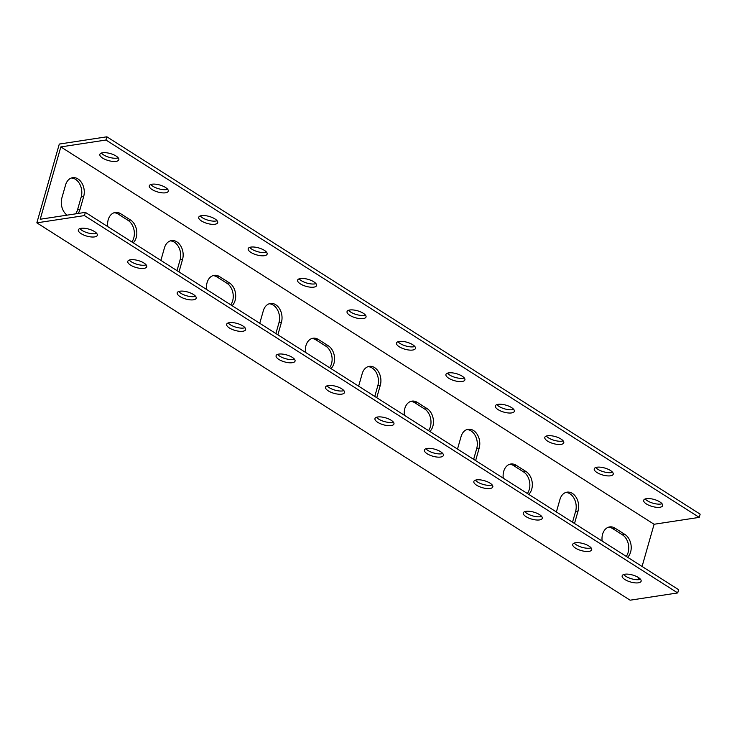 <?xml version="1.0" encoding="UTF-8"?>
<svg xmlns="http://www.w3.org/2000/svg" width="737" height="737" viewBox="0 0 737 737"><rect width="100%" height="100%" fill="white"/><g stroke="black" fill="none" stroke-linecap="round" stroke-linejoin="round"><path stroke-width="1.11" d="M106.883 136.806L105.962 140.03L699.229 517.383L700.15 514.159L106.883 136.806L59.292 144.065L36.85 222.841L630.117 600.194L677.708 592.935L84.442 215.591L36.85 222.841M131.868 241.939A13.229 9.572 81.3 0 0 128.072 220.372L118.178 214.08A13.229 9.572 81.3 0 0 114.069 212.753M230.745 304.832A13.229 9.572 81.3 0 0 226.95 283.257L217.056 276.974A13.229 9.572 81.3 0 0 212.947 275.647M329.614 367.726A13.229 9.572 81.3 0 0 325.828 346.15L315.933 339.858A13.229 9.572 81.3 0 0 311.825 338.532M428.492 430.62A13.229 9.572 81.3 0 0 424.705 409.044L414.811 402.752A13.229 9.572 81.3 0 0 410.702 401.425M527.37 493.504A13.229 9.572 81.3 0 0 523.583 471.938L513.689 465.646A13.229 9.572 81.3 0 0 509.58 464.319M626.247 556.398A13.229 9.572 81.3 0 0 622.461 534.832L612.567 528.54A13.229 9.572 81.3 0 0 608.458 527.213M572.52 522.22L575.606 511.377A13.229 9.572 81.3 0 0 565.795 492.454M473.642 459.326L476.728 448.483A13.229 9.572 81.3 0 0 466.917 429.57M374.764 396.442L377.851 385.589A13.229 9.572 81.3 0 0 368.039 366.676M275.887 333.548L278.973 322.705A13.229 9.572 81.3 0 0 269.162 303.782M177.009 270.654L180.095 259.811A13.229 9.572 81.3 0 0 170.284 240.888M75.607 213.85A13.229 9.572 81.3 0 0 77.542 209.815L81.217 196.917A13.229 9.572 81.3 0 0 71.406 178.004M81.088 233.638A9.857 3.639 15.9 0 1 78.334 229.916A9.857 3.639 15.9 0 1 88.818 229.115A9.857 3.639 15.9 0 1 97.302 235.315A9.857 3.639 15.9 0 1 91.01 236.936A9.857 3.639 15.9 0 1 81.088 233.638M130.532 265.09A9.857 3.639 15.9 0 1 127.777 261.359A9.857 3.639 15.9 0 1 138.252 260.566A9.857 3.639 15.9 0 1 146.737 266.766A9.857 3.639 15.9 0 1 140.454 268.379A9.857 3.639 15.9 0 1 130.532 265.09M179.966 296.532A9.857 3.639 15.9 0 1 177.212 292.81A9.857 3.639 15.9 0 1 187.695 292.009A9.857 3.639 15.9 0 1 196.18 298.209A9.857 3.639 15.9 0 1 189.888 299.83A9.857 3.639 15.9 0 1 179.966 296.532M229.41 327.983A9.857 3.639 15.9 0 1 226.655 324.252A9.857 3.639 15.9 0 1 237.13 323.46A9.857 3.639 15.9 0 1 245.614 329.651A9.857 3.639 15.9 0 1 239.332 331.272A9.857 3.639 15.9 0 1 229.41 327.983M278.844 359.426A9.857 3.639 15.9 0 1 276.089 355.695A9.857 3.639 15.9 0 1 286.573 354.902A9.857 3.639 15.9 0 1 295.058 361.102A9.857 3.639 15.9 0 1 288.766 362.715A9.857 3.639 15.9 0 1 278.844 359.426M328.287 390.868A9.857 3.639 15.9 0 1 325.533 387.146A9.857 3.639 15.9 0 1 336.008 386.345A9.857 3.639 15.9 0 1 344.492 392.545A9.857 3.639 15.9 0 1 338.2 394.166A9.857 3.639 15.9 0 1 328.287 390.868M377.722 422.319A9.857 3.639 15.9 0 1 374.967 418.588A9.857 3.639 15.9 0 1 385.451 417.796A9.857 3.639 15.9 0 1 393.936 423.996A9.857 3.639 15.9 0 1 387.644 425.608A9.857 3.639 15.9 0 1 377.722 422.319M427.165 453.762A9.857 3.639 15.9 0 1 424.411 450.04A9.857 3.639 15.9 0 1 434.885 449.238A9.857 3.639 15.9 0 1 443.37 455.438A9.857 3.639 15.9 0 1 437.078 457.06A9.857 3.639 15.9 0 1 427.165 453.762M476.599 485.213A9.857 3.639 15.9 0 1 473.845 481.482A9.857 3.639 15.9 0 1 484.32 480.69A9.857 3.639 15.9 0 1 492.813 486.881A9.857 3.639 15.9 0 1 486.521 488.502A9.857 3.639 15.9 0 1 476.599 485.213M526.043 516.655A9.857 3.639 15.9 0 1 523.279 512.924A9.857 3.639 15.9 0 1 533.763 512.132A9.857 3.639 15.9 0 1 542.248 518.332A9.857 3.639 15.9 0 1 535.956 519.944A9.857 3.639 15.9 0 1 526.043 516.655M575.477 548.098A9.857 3.639 15.9 0 1 572.723 544.376A9.857 3.639 15.9 0 1 583.197 543.574A9.857 3.639 15.9 0 1 591.691 549.774A9.857 3.639 15.9 0 1 585.399 551.396A9.857 3.639 15.9 0 1 575.477 548.098M624.912 579.549A9.857 3.639 15.9 0 1 622.157 575.818A9.857 3.639 15.9 0 1 632.641 575.026A9.857 3.639 15.9 0 1 641.126 581.226A9.857 3.639 15.9 0 1 634.833 582.838A9.857 3.639 15.9 0 1 624.912 579.549M645.216 498.958A9.857 3.639 -164.1 0 0 653.093 503.233A9.857 3.639 -164.1 0 0 662.038 503.749M595.772 467.507A9.857 3.639 -164.1 0 0 603.649 471.791A9.857 3.639 -164.1 0 0 612.604 472.306M546.338 436.064A9.857 3.639 -164.1 0 0 554.215 440.339A9.857 3.639 -164.1 0 0 563.16 440.855M496.895 404.613A9.857 3.639 -164.1 0 0 504.771 408.897A9.857 3.639 -164.1 0 0 513.726 409.413M447.46 373.171A9.857 3.639 -164.1 0 0 455.337 377.455A9.857 3.639 -164.1 0 0 464.282 377.961M398.017 341.728A9.857 3.639 -164.1 0 0 405.894 346.003A9.857 3.639 -164.1 0 0 414.848 346.519M348.583 310.277A9.857 3.639 -164.1 0 0 356.459 314.561A9.857 3.639 -164.1 0 0 365.405 315.077M299.139 278.835A9.857 3.639 -164.1 0 0 307.016 283.109A9.857 3.639 -164.1 0 0 315.97 283.625M249.705 247.383A9.857 3.639 -164.1 0 0 257.582 251.667A9.857 3.639 -164.1 0 0 266.527 252.183M200.261 215.941A9.857 3.639 -164.1 0 0 208.138 220.225A9.857 3.639 -164.1 0 0 217.093 220.732M150.827 184.499A9.857 3.639 -164.1 0 0 158.704 188.773A9.857 3.639 -164.1 0 0 167.649 189.289M101.384 153.047A9.857 3.639 -164.1 0 0 109.26 157.331A9.857 3.639 -164.1 0 0 118.215 157.847M677.708 592.935L678.63 589.711L85.363 212.367L40.231 219.239L60.83 146.912L654.097 524.265L642.074 566.467M638.85 577.808L638.306 579.697M107.759 226.609A13.229 9.572 -98.7 0 1 115.285 212.449A13.229 9.572 -98.7 0 1 120.647 213.702L130.532 219.995A13.229 9.572 -98.7 0 1 136.704 230.976A13.229 9.572 -98.7 0 1 133.231 242.814M206.636 289.503A13.229 9.572 -98.7 0 1 214.163 275.343A13.229 9.572 -98.7 0 1 219.525 276.596L229.41 282.888A13.229 9.572 -98.7 0 1 235.582 293.87A13.229 9.572 -98.7 0 1 232.109 305.708M305.514 352.397A13.229 9.572 -98.7 0 1 313.041 338.237A13.229 9.572 -98.7 0 1 318.402 339.49L328.287 345.773A13.229 9.572 -98.7 0 1 334.46 356.763A13.229 9.572 -98.7 0 1 330.987 368.601M404.392 415.29A13.229 9.572 -98.7 0 1 411.919 401.131A13.229 9.572 -98.7 0 1 417.28 402.374L427.165 408.667A13.229 9.572 -98.7 0 1 433.338 419.657A13.229 9.572 -98.7 0 1 429.864 431.486M503.27 478.175A13.229 9.572 -98.7 0 1 510.787 464.015A13.229 9.572 -98.7 0 1 516.158 465.268L526.043 471.56A13.229 9.572 -98.7 0 1 532.215 482.551A13.229 9.572 -98.7 0 1 528.742 494.38M602.147 541.069A13.229 9.572 -98.7 0 1 609.665 526.909A13.229 9.572 -98.7 0 1 615.027 528.162L624.921 534.454A13.229 9.572 -98.7 0 1 631.093 545.435A13.229 9.572 -98.7 0 1 627.62 557.273M556.38 511.957L559.945 499.474A13.229 9.572 -98.7 0 1 567.011 492.159A13.229 9.572 -98.7 0 1 576.334 497.659A13.229 9.572 -98.7 0 1 578.066 510.999L574.51 523.491M457.502 449.073L461.067 436.58A13.229 9.572 -98.7 0 1 468.133 429.266A13.229 9.572 -98.7 0 1 477.456 434.775A13.229 9.572 -98.7 0 1 479.188 448.105L475.632 460.597M358.624 386.179L362.189 373.687A13.229 9.572 -98.7 0 1 369.255 366.372A13.229 9.572 -98.7 0 1 378.578 371.881A13.229 9.572 -98.7 0 1 380.31 385.221L376.754 397.704M259.756 323.285L263.312 310.793A13.229 9.572 -98.7 0 1 270.378 303.487A13.229 9.572 -98.7 0 1 279.701 308.987A13.229 9.572 -98.7 0 1 281.433 322.327L277.877 334.819M160.878 260.391L164.434 247.908A13.229 9.572 -98.7 0 1 171.5 240.594A13.229 9.572 -98.7 0 1 180.823 246.094A13.229 9.572 -98.7 0 1 182.555 259.433L178.999 271.925M67.058 215.149A13.229 9.572 -98.7 0 1 61.88 197.912L65.556 185.015A13.229 9.572 -98.7 0 1 72.622 177.7A13.229 9.572 -98.7 0 1 81.945 183.2A13.229 9.572 -98.7 0 1 83.677 196.539L80.011 209.446A13.229 9.572 -98.7 0 1 78.067 213.472M699.229 517.383L654.097 524.265M60.83 146.912L105.962 140.03M116.068 156.032A9.857 3.639 15.9 0 1 118.823 159.763A9.857 3.639 15.9 0 1 108.348 160.555A9.857 3.639 15.9 0 1 99.854 154.355A9.857 3.639 15.9 0 1 106.146 152.743A9.857 3.639 15.9 0 1 116.068 156.032M165.512 187.474A9.857 3.639 15.9 0 1 168.266 191.205A9.857 3.639 15.9 0 1 157.782 191.998A9.857 3.639 15.9 0 1 149.298 185.807A9.857 3.639 15.9 0 1 155.59 184.186A9.857 3.639 15.9 0 1 165.512 187.474M214.946 218.926A9.857 3.639 15.9 0 1 217.701 222.648A9.857 3.639 15.9 0 1 207.226 223.449A9.857 3.639 15.9 0 1 198.732 217.249A9.857 3.639 15.9 0 1 205.024 215.628A9.857 3.639 15.9 0 1 214.946 218.926M264.39 250.368A9.857 3.639 15.9 0 1 267.144 254.099A9.857 3.639 15.9 0 1 256.66 254.891A9.857 3.639 15.9 0 1 248.176 248.691A9.857 3.639 15.9 0 1 254.468 247.079A9.857 3.639 15.9 0 1 264.39 250.368M313.824 281.82A9.857 3.639 15.9 0 1 316.578 285.541A9.857 3.639 15.9 0 1 306.104 286.343A9.857 3.639 15.9 0 1 297.61 280.143A9.857 3.639 15.9 0 1 303.902 278.522A9.857 3.639 15.9 0 1 313.824 281.82M363.267 313.262A9.857 3.639 15.9 0 1 366.022 316.993A9.857 3.639 15.9 0 1 355.538 317.785A9.857 3.639 15.9 0 1 347.053 311.585A9.857 3.639 15.9 0 1 353.345 309.973A9.857 3.639 15.9 0 1 363.267 313.262M412.702 344.704A9.857 3.639 15.9 0 1 415.456 348.435A9.857 3.639 15.9 0 1 404.982 349.227A9.857 3.639 15.9 0 1 396.488 343.037A9.857 3.639 15.9 0 1 402.78 341.415A9.857 3.639 15.9 0 1 412.702 344.704M462.145 376.156A9.857 3.639 15.9 0 1 464.9 379.877A9.857 3.639 15.9 0 1 454.416 380.679A9.857 3.639 15.9 0 1 445.931 374.479A9.857 3.639 15.9 0 1 452.223 372.858A9.857 3.639 15.9 0 1 462.145 376.156M511.579 407.598A9.857 3.639 15.9 0 1 514.334 411.329A9.857 3.639 15.9 0 1 503.859 412.121A9.857 3.639 15.9 0 1 495.365 405.921A9.857 3.639 15.9 0 1 501.657 404.309A9.857 3.639 15.9 0 1 511.579 407.598M561.023 439.049A9.857 3.639 15.9 0 1 563.777 442.771A9.857 3.639 15.9 0 1 553.294 443.573A9.857 3.639 15.9 0 1 544.809 437.373A9.857 3.639 15.9 0 1 551.101 435.751A9.857 3.639 15.9 0 1 561.023 439.049M610.457 470.492A9.857 3.639 15.9 0 1 613.212 474.223A9.857 3.639 15.9 0 1 602.737 475.015A9.857 3.639 15.9 0 1 594.243 468.815A9.857 3.639 15.9 0 1 600.535 467.203A9.857 3.639 15.9 0 1 610.457 470.492M659.891 501.934A9.857 3.639 15.9 0 1 662.655 505.665A9.857 3.639 15.9 0 1 652.171 506.457A9.857 3.639 15.9 0 1 643.687 500.266A9.857 3.639 15.9 0 1 649.979 498.645A9.857 3.639 15.9 0 1 659.891 501.934M84.442 215.591L85.363 212.367M623.686 574.51A9.857 3.639 -164.1 0 0 625.833 576.325A9.857 3.639 -164.1 0 0 640.517 579.31M574.252 543.068A9.857 3.639 -164.1 0 0 576.398 544.873A9.857 3.639 -164.1 0 0 591.083 547.858M524.808 511.616A9.857 3.639 -164.1 0 0 526.955 513.431A9.857 3.639 -164.1 0 0 541.64 516.416M475.374 480.174A9.857 3.639 -164.1 0 0 477.521 481.98A9.857 3.639 -164.1 0 0 492.205 484.964M425.931 448.732A9.857 3.639 -164.1 0 0 428.077 450.537A9.857 3.639 -164.1 0 0 442.762 453.522M376.496 417.28A9.857 3.639 -164.1 0 0 378.643 419.095A9.857 3.639 -164.1 0 0 393.328 422.08M327.053 385.838A9.857 3.639 -164.1 0 0 329.199 387.644A9.857 3.639 -164.1 0 0 343.884 390.628M277.619 354.386A9.857 3.639 -164.1 0 0 279.765 356.201A9.857 3.639 -164.1 0 0 294.45 359.186M228.175 322.944A9.857 3.639 -164.1 0 0 230.322 324.75A9.857 3.639 -164.1 0 0 245.006 327.735M178.741 291.502A9.857 3.639 -164.1 0 0 180.887 293.308A9.857 3.639 -164.1 0 0 195.572 296.292M129.297 260.05A9.857 3.639 -164.1 0 0 131.444 261.865A9.857 3.639 -164.1 0 0 146.129 264.85M79.863 228.608A9.857 3.639 -164.1 0 0 82.01 230.414A9.857 3.639 -164.1 0 0 96.694 233.399M120.647 213.702L118.178 214.08M130.532 219.995L128.072 220.372M219.525 276.596L217.056 276.974M229.41 282.888L226.95 283.257M318.402 339.49L315.933 339.858M328.287 345.773L325.828 346.15M417.28 402.374L414.811 402.752M427.165 408.667L424.705 409.044M516.158 465.268L513.689 465.646M526.043 471.56L523.583 471.938M615.027 528.162L612.567 528.54M624.921 534.454L622.461 534.832M578.066 510.999L575.606 511.377M479.188 448.105L476.728 448.483M380.31 385.221L377.851 385.589M281.433 322.327L278.973 322.705M182.555 259.433L180.095 259.811M83.677 196.539L81.217 196.917M80.011 209.446L77.542 209.815"/></g></svg>
